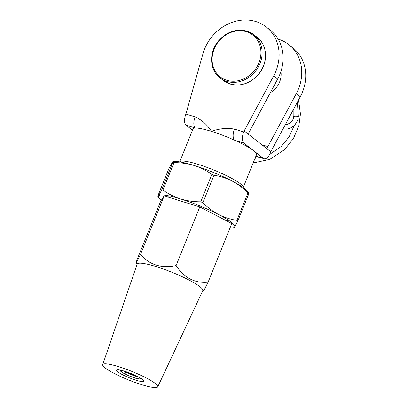 <?xml version="1.0" encoding="UTF-8"?>
<svg xmlns="http://www.w3.org/2000/svg" width="408" height="408" viewBox="0 0 408 408"><rect width="100%" height="100%" fill="white"/><g stroke="black" fill="none" stroke-linecap="round" stroke-linejoin="round"><path stroke-width="0.61" d="M179.683 161.884A34.262 5.299 22 0 1 205.76 166.933A34.262 5.299 22 0 1 240.338 183.743A34.262 5.299 22 0 1 243.209 187.553L256.52 154.617A34.262 5.299 -158 0 0 253.664 150.751A34.262 5.299 -158 0 0 234.646 140.245A34.262 5.299 -158 0 0 211.441 131.371A34.262 5.299 -158 0 0 195.335 128.046A34.262 5.299 -158 0 0 192.989 128.948L179.678 161.884M255.821 21.527A42.253 36.756 -52 0 0 202.878 53.994L185.91 114.031L195.167 116.902C201.98 120.034 207.407 124.853 211.441 131.371C219.254 128.53 226.935 127.775 234.478 129.101A9.134 4.279 107.2 0 0 234.646 140.245L243.902 143.116L263.425 158.386A9.134 4.279 107.2 0 0 264.098 158.743A9.134 4.279 107.2 0 0 270.356 152.796L270.779 151.751L249.038 134.742C248.569 134.196 248.635 133.294 249.232 132.029L277.649 79.081A42.253 36.756 -52 0 0 270.208 30.075L266.215 26.948A42.253 36.756 -52 0 0 255.821 21.527M195.167 116.902A9.134 4.279 107.2 0 0 195.335 128.046L186.079 125.174L192.489 130.188M234.478 129.101L243.734 131.973L244.157 130.927L249.038 134.742M243.734 131.973A9.134 4.279 107.2 0 0 243.902 143.116M186.079 125.174A9.134 4.279 -72.8 0 1 185.91 114.031M244.157 130.927L273.656 75.954A42.253 36.756 -52 0 0 266.215 26.948M261.798 144.723L267.867 146.605L296.285 93.656A42.253 36.756 -52 0 0 288.844 44.651A42.253 36.756 -52 0 0 278.144 39.132M270.779 151.751L300.278 96.778A42.253 36.756 -52 0 0 292.837 47.772L288.844 44.651M270.32 92.728A19.416 16.886 -52 0 0 280.898 71.512M267.867 146.605C267.158 147.778 266.5 148.221 265.899 147.931L266.072 148.022M123.558 370.903A10.276 1.591 -158 0 0 125.832 372.203L126.001 371.785A10.276 1.591 -158 0 0 136.634 376.013M125.434 371.484A10.276 1.591 -158 0 0 126.001 371.785A1.657 0.862 117.5 0 1 125.99 371.668A1.657 0.862 -62.5 0 0 126.001 371.785L125.832 372.203A1.657 0.862 -62.5 0 0 124.991 373.856A1.657 0.862 117.5 0 1 125.832 372.203A10.276 1.591 -158 0 0 138.389 376.895M120.865 370.199A11.154 1.724 -158 0 0 120.319 370.495A11.154 1.724 -158 0 0 124.685 373.815L124.991 373.856L124.685 373.815A11.154 1.724 -158 0 0 140.984 378.869L140.464 378.655L140.984 378.869A11.154 1.724 -158 0 0 141 378.848A11.154 1.724 -158 0 0 140.816 378.257M121.722 370.403A10.588 1.637 -158 0 0 120.834 370.801A10.588 1.637 -158 0 0 124.991 373.856A10.588 1.637 -158 0 0 140.418 378.711A10.588 1.637 -158 0 0 140.464 378.655A10.588 1.637 -158 0 0 140.056 377.808M172.793 162.466L174.017 162.634L162.935 190.067C168.331 193.928 174.231 196.891 180.632 198.961A41.111 6.36 -158 0 0 165.424 195.248A41.111 6.36 -158 0 0 158.574 195.886L161.711 189.899L172.793 162.466L172.706 161.716L168.963 168.397L157.881 195.825L157.891 196.544L158.574 195.886A41.111 6.36 -158 0 0 159.268 198.227A41.111 6.36 -158 0 0 161.354 200.241M162.935 190.067L161.711 189.899M174.017 162.634C180.968 162.608 187.68 163.557 194.157 165.485A41.111 6.36 -158 0 1 232.188 181.055A41.111 6.36 -158 0 1 247.467 191.204L248.839 192.887L248.855 193.611L237.772 221.034L234.636 227.021A41.111 6.36 -158 0 0 218.662 214.526C224.436 217.449 230.51 219.387 236.885 220.34L247.967 192.907C243.168 188.057 237.905 184.105 232.188 181.055C226.338 178.112 220.264 176.174 213.965 175.241L202.883 202.674C207.616 207.473 212.879 211.426 218.662 214.526A41.111 6.36 -158 0 0 180.632 198.961C187.104 200.884 193.815 201.833 200.767 201.807L211.854 174.374C206.453 170.513 200.558 167.55 194.157 165.485A41.111 6.36 -158 0 0 178.949 161.777A41.111 6.36 -158 0 0 174.083 161.553L172.706 161.716M234.636 227.021L234.029 227.715L232.647 227.878A41.111 6.36 -158 0 0 234.636 227.021M157.881 195.825L168.963 168.397M211.854 174.374L213.965 175.241M247.967 192.907L248.855 193.606M202.883 202.674L200.767 201.807M237.772 221.034L236.885 220.34M230.036 227.899A41.111 6.36 -158 0 0 232.647 227.878M283.045 128.897L286.702 129.132L290.165 128.214L293.464 126.189L295.096 124.583L297.463 120.732L298.085 118.789L298.202 116.729C297.896 115.857 292.22 116.071 294.015 116.887M285.33 124.634L287.12 124.43L290.154 122.987L291.766 121.446L293.179 119.141L293.842 116.571L293.872 108.717M102.704 364.604L137.134 264.139A35.404 5.477 22 0 1 163.807 269.142A35.404 5.477 22 0 1 199.854 286.63A35.404 5.477 22 0 1 202.781 290.664L157.763 386.85A29.692 4.595 22 0 1 135.196 382.5A29.692 4.595 22 0 1 105.193 367.919A29.692 4.595 22 0 1 102.704 364.604A29.692 4.595 22 0 1 125.072 368.806A29.692 4.595 22 0 1 155.305 383.469A29.692 4.595 22 0 1 157.763 386.85M202.608 291.031L203.918 290.496L208.1 282.183L231.79 223.548L199.787 206.917L164.179 195.871L160.574 201.45L136.884 260.085L136.241 262.793L140.49 254.505L164.179 195.871M117.718 371.805A14.846 2.295 22 0 1 116.469 370.163A14.846 2.295 22 0 1 127.612 372.234A14.846 2.295 22 0 1 142.774 379.583A14.846 2.295 22 0 1 143.999 381.286A14.846 2.295 22 0 1 132.677 379.083A14.846 2.295 22 0 1 117.718 371.805M208.1 282.183C194.8 283.438 184.13 277.894 176.098 265.552L199.787 206.917M176.098 265.552C161.497 268.617 149.624 264.935 140.49 254.505M255.933 156.065L263.425 158.386M273.656 75.954L277.649 79.081M300.278 96.778L296.285 93.656M248.849 193.616L237.793 220.983M257.137 37.322C267.444 44.911 268.403 62.276 259.177 73.603C250.894 83.288 241.225 86.771 230.173 84.053L223.365 80.498A27.407 23.843 -52 0 0 230.107 84.017A27.407 23.843 -52 0 0 261.472 69.982A27.407 23.843 -52 0 0 257.137 37.322L253.766 34.685A27.407 23.843 128 0 1 258.101 67.346A27.407 23.843 128 0 1 226.736 81.381A27.407 23.843 128 0 1 219.994 77.862C209.686 70.273 208.723 52.907 217.954 41.58C226.236 31.895 235.906 28.412 246.952 31.13L253.766 34.685A27.407 23.843 128 0 0 247.024 31.166M246.33 31.727A26.495 23.047 -52 0 0 214.164 49.057A26.495 23.047 -52 0 0 226.715 80.264A26.495 23.047 -52 0 0 258.881 62.934A26.495 23.047 -52 0 0 246.33 31.727M167.943 197.039L168.453 195.769M227.174 221.151L227.751 219.723M264.098 158.743L255.882 156.193M159.268 198.227L157.891 196.544M223.365 80.498L219.994 77.862M298.386 117.025L297.366 102.209M298.263 100.531L298.911 102.587L300.456 114L298.855 125.812L293.393 138.633L284.56 149.634L269.785 159.375L253.139 162.981M294.188 125.542L289.221 136.7L281.418 146.319L269.586 154.454M260.36 157.585L255.02 158.329M137.001 264.527L136.241 262.793M141 378.848L141.188 378.486M120.319 370.495L120.437 370.102"/></g></svg>
